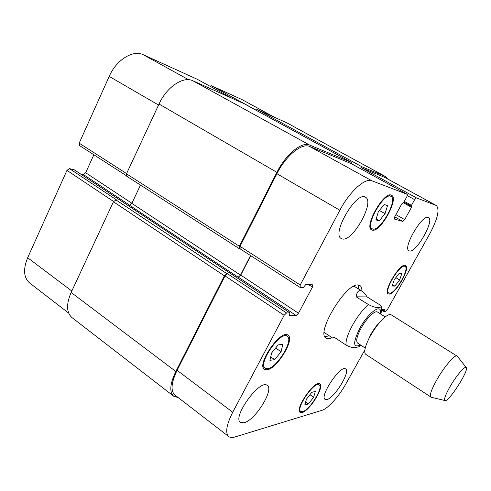 <?xml version="1.0" encoding="UTF-8"?>
<svg xmlns="http://www.w3.org/2000/svg" width="491" height="491" viewBox="0 0 491 491"><rect width="100%" height="100%" fill="white"/><g stroke="black" fill="none" stroke-linecap="round" stroke-linejoin="round"><path stroke-width="0.74" d="M335.144 337.863L332.554 337.998L334.027 337.127L346.026 345.05C353.888 349.23 355.981 347.198 358.633 346.879L359.295 346.443M367.115 296.92L379.077 304.377C380.869 305.598 381.636 306.396 381.378 306.765C379.574 307.409 377.376 309.109 368.416 304.537L356.11 296.822L367.115 296.92C365.322 294.084 363.647 292.176 362.088 291.188C359.062 289.408 357.074 291.286 356.11 296.822M324.938 336.795L329.16 335.752M358.976 289.254L358.166 284.989L359.903 285.498C361.308 286.406 361.971 288.266 361.904 291.077M324.244 332.026L325.275 333.18L332.554 337.998M362.088 291.188L355.018 286.799L353.545 286.339M332.033 337.655C329.51 338.888 327.54 339.06 326.128 338.164C315.357 333.585 345.903 282.681 358.154 284.983M385.239 316.904L377.505 312.049C375.007 310.036 366.396 318.407 361.069 328.215C356.865 336.2 355.711 341.159 357.601 343.086L365.243 348.082M381.028 320.875C377.401 324.299 373.982 328.829 370.773 334.463L367.096 342.601M457.434 356.331L391.192 314.811C390.142 314.185 388.522 314.614 386.319 316.1C381.053 320.015 375.787 326.521 370.515 335.629C367.501 341.092 365.648 345.689 364.966 349.402C364.531 352.022 364.819 353.673 365.826 354.367L431.196 397.25M457.139 356.012C455.145 354.152 444.828 365.942 437.413 378.776C431.54 389.16 429.33 395.273 430.779 397.115M450.48 385.877C445.595 394.42 443.754 399.306 444.956 400.546C448.332 402.859 469.684 369.563 466.168 367.464C464.885 365.74 456.575 375.412 450.48 385.877M74.135 169.739L69.477 168.628L66.954 170.365L27.668 257.744C22.979 269.283 23.666 277.716 29.718 283.043L68.666 313.086M93.861 154.775L85.673 172.758L83.255 174.458L80.395 173.857M197.29 79.29L143.268 54.728C133.079 49.548 116.355 59.828 109.205 76.4L79.186 143.163L79.487 145.532L126.242 175.606M274.586 117.324L242.247 99.716L211.406 85.698L210.001 86.25M269.921 360.339L271.633 352.943L278.158 344.891L282.841 344.369L281.073 351.722L274.678 359.645L269.921 360.339M274.678 359.645L270.725 356.871M281.073 351.722L275.66 347.978M375.885 219.919L378.346 211.75L384.22 204.532L387.528 205.588L385.036 213.689L379.273 220.803L375.885 219.919M379.273 220.803L376.155 219.017M385.036 213.689L379.377 210.479M392.156 285.989L394.31 279.594L399.177 273.364L401.81 273.61L399.631 279.968L394.838 286.118L392.156 285.989M394.838 286.118L392.573 284.743M399.631 279.968L395.814 277.673M304.794 404.989L306.445 399.158L311.754 392.34L315.32 391.45L313.632 397.256L308.416 403.983L304.794 404.989M308.416 403.983L305.641 402M313.632 397.256L309.95 394.654M372.878 229.052C380.28 231.592 398.14 199.555 390.983 196.406C384.428 191.6 364.752 225.774 372.258 228.812L372.878 229.052M372.288 230.132L371.619 229.874C363.61 226.646 384.606 190.183 391.591 195.314C399.22 198.677 380.2 232.808 372.288 230.132M267.663 368.704C277.028 367.827 293.999 339.797 287.272 336.237C280.674 330.326 257.37 364.07 265.201 368.281L267.663 368.704M267.086 369.791L264.44 369.342C256.093 364.85 280.956 328.847 287.99 335.157C295.152 338.956 277.09 368.821 267.086 369.791M302.677 411.636C309.68 410.095 323.802 387.19 319.181 384.846C314.749 380.599 295.33 408.659 300.768 411.495L302.677 411.636M302.186 412.526L300.142 412.379C294.336 409.353 315.062 379.42 319.776 383.95C324.711 386.454 309.661 410.857 302.186 412.526M389.529 293.188C395.169 293.962 409.96 268.577 405.063 266.447C400.613 262.826 383.502 290.801 388.798 292.992L389.529 293.188M389.032 294.078L388.246 293.87C382.593 291.537 400.852 261.685 405.591 265.551C410.814 267.834 395.065 294.882 389.032 294.078M381.556 309.293L384.668 309.207L383.901 311.435L385.766 311.368L387.393 309.618L429.791 233.759C437.684 218.833 439.868 209.418 436.346 205.514L416.423 197.861L414.619 199.641L411.476 205.355L411.483 207.288L404.707 219.618L402.89 221.435L394.377 219.047L394.758 216.746L401.748 203.968L403.627 202.617L406.843 196.731L407.297 194.362L371.816 180.768C365.157 177.57 349.5 191.686 339.858 210.252L300.222 284.989L300.13 287.376L303.334 287.481L305.838 284.498L312.773 284.829L312.442 287.088L298.479 313.227L296.165 315.51L289.193 315.793L289.948 312.884L286.554 312.963L284.142 315.32L232.734 412.25C226.388 424.868 225.068 432.982 228.775 436.591C230.211 437.665 232.206 437.812 234.759 437.039L322.065 410.286C327.988 408.622 339.072 396.231 345.83 383.98L364.893 349.88M411.292 206.257L403.878 202.151L411.28 206.251M409.543 250.993L408.985 250.791C402.27 248.256 422.769 213.223 428.471 217.593C434.83 220.287 416.19 253.031 409.543 250.993M342.43 238.988L341.313 238.577C331.087 234.25 356.527 190.606 365.507 197.241C375.13 201.684 352.771 241.873 342.43 238.988M244.045 422.788L240.467 422.456C231.795 417.485 260.138 378.5 267.257 385.435C274.432 389.431 255.203 420.345 244.045 422.788M326.969 399.533L325.103 399.379C319.156 396.458 340.822 364.39 345.627 368.956C350.746 371.454 334.512 398.011 326.969 399.533M360.191 168.554L361.456 167.787L384.778 177.404L436.346 205.514M240.142 248.796L240.019 246.359L276.899 173.716C285.823 155.678 301.885 142.666 309.643 146.478L350.844 163.435M250.533 255.553L240.516 275.113L238.16 277.231L240.762 275.132L250.723 255.676M228.775 436.591L174.919 395.046C170.487 390.91 171.212 382.667 177.085 370.318L225.038 275.874L227.493 273.696L286.554 312.963M178.153 397.544L173.673 396.188C169.248 392.045 169.966 383.815 175.833 371.484L224.375 275.838L226.836 273.659L227.493 273.696M240.001 248.777L239.246 248.636L239.375 246.279L276.899 172.335C285.842 154.254 301.934 141.242 309.704 145.097L351.317 162.361L351.482 163.779M360.106 168.505L361.984 166.793L385.601 176.613L387.497 178.884M69.477 168.628L116.711 200.033L115.956 199.898L113.439 201.764L71.14 292.458C66.119 304.23 66.414 312.62 72.024 317.634L173.673 396.188M140.481 185.082L131.852 203.378L129.44 205.195L238.16 277.231M244.039 103.669L192.871 80.769C183.309 75.915 166.695 86.975 159.023 104.037L126.475 173.814L126.66 176.189L239.246 248.636M385.601 176.613L286.683 122.756L257.186 109.542L255.848 110.125M380.335 313.829C382.612 302.45 368.637 311.883 359.786 328.332C352.759 342.81 352.961 348.34 360.4 344.915M368.416 304.537C362.739 309.618 357.43 316.529 352.489 325.269C347.824 333.966 345.664 340.558 346.026 345.05M384.416 177.233L436.039 205.379M361.456 167.787L416.423 197.861M407.321 195.639L414.619 199.641M394.721 216.813L402.89 221.435M395.906 214.653L404.707 219.618M350.77 163.393L407.266 194.35M309.643 146.478L371.816 180.768M276.899 173.716L339.858 210.252M240.019 246.359L300.222 284.989M308.557 284.608L312.442 287.088M240.762 275.132L298.479 313.227M238.405 277.243L296.165 315.51M225.038 275.874L284.142 315.32M177.085 370.318L232.734 412.25M274.352 117.22L242.247 99.716M255.915 110.052L211.406 85.698M231.623 98.102L197.198 79.241M188.587 79.72L143.268 54.728M158.556 105.043L109.205 76.4M126.586 173.575L79.186 143.163M131.901 203.268L85.673 172.758M129.673 205.207L83.255 174.458M113.587 201.488L66.954 170.365M71.815 291.01L27.668 257.744M175.833 371.484L71.14 292.458M224.375 275.838L113.439 201.764M226.836 273.659L115.956 199.898M289.843 312.853L73.871 169.567M240.516 275.113L131.852 203.378M239.375 246.279L126.475 173.814M276.899 172.335L159.023 104.037M309.704 145.097L192.871 80.769M351.317 162.361L243.959 103.619M411.483 207.288L403.479 202.851M411.476 205.355L404.302 201.384M360.13 168.456L351.501 163.73M361.984 166.793L257.186 109.542M385.257 176.453L286.247 122.541M383.827 311.392L381.532 309.956M384.017 310.754L381.679 309.287M384.502 309.882L383.465 309.232M358.633 346.879L360.903 345.241M380.844 314.142C381.943 308.894 381.538 309.391 381.378 306.765M466.168 367.464L457.256 356.104M444.956 400.546L430.914 397.182M390.983 196.406L388.915 195.258M372.258 228.812L370.226 227.628M287.272 336.237L285.142 334.788M265.201 368.281L263.09 366.783M319.181 384.846L317.726 383.833M300.768 411.495L299.326 410.458M405.063 266.447L403.633 265.606M388.798 292.992L387.387 292.127M407.297 194.362L350.807 163.411M299.909 287.315L239.89 248.71M231.648 98.114L197.247 79.266M74.018 169.628L289.948 312.884M244.002 103.644L351.347 162.38M381.532 309.974L383.858 311.429"/></g></svg>
